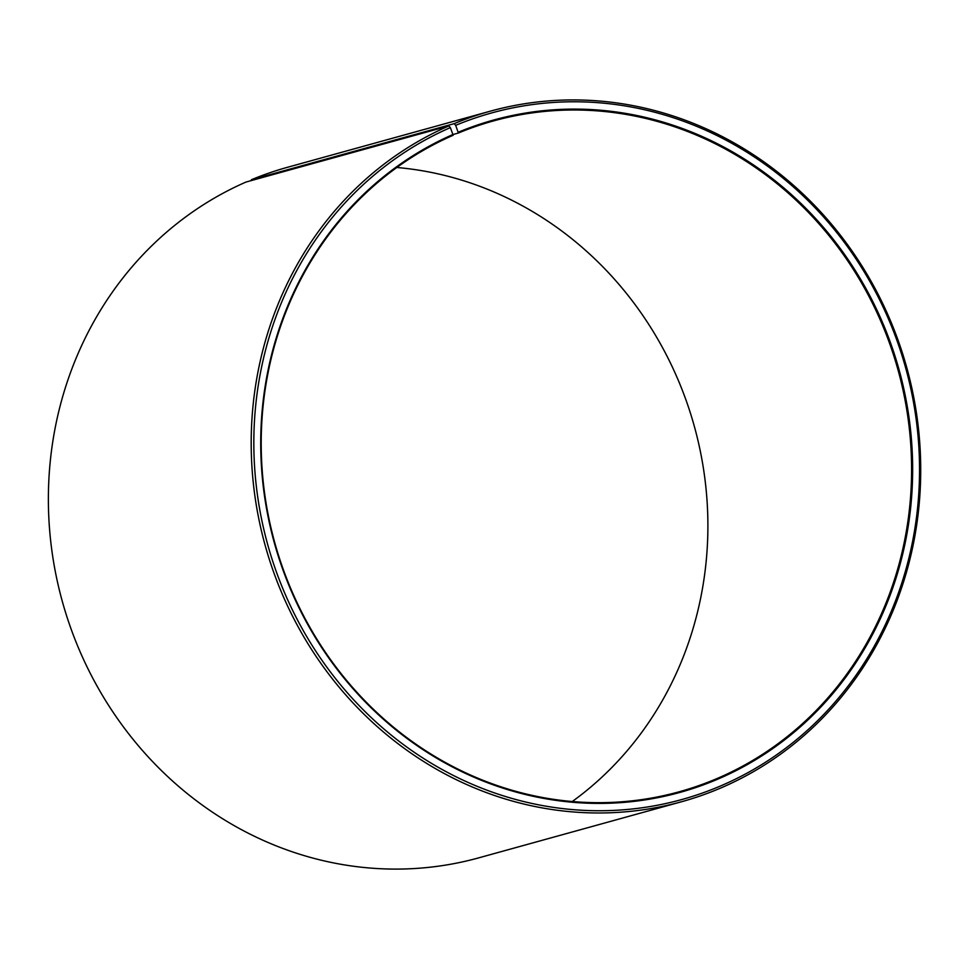 <?xml version="1.0" encoding="UTF-8"?>
<svg xmlns="http://www.w3.org/2000/svg" width="969" height="969" viewBox="0 0 969 969"><rect width="100%" height="100%" fill="white"/><g stroke="black" fill="none" stroke-linecap="round" stroke-linejoin="round"><path stroke-width="1.45" d="M453.177 134.473L458.385 133.032A348.041 323.38 -105.5 0 1 493.596 120.895A348.041 323.38 -105.5 0 1 892.207 350.948A348.041 323.38 -105.5 0 1 714.407 779.645A348.041 323.38 -105.5 0 1 679.196 791.782A348.041 323.38 -105.5 0 1 281.567 564.6A348.041 323.38 -105.5 0 1 453.189 135.248L450.355 127.605L448.841 125.922L246.017 182.039A358.276 332.888 -105.5 0 0 69.332 624.012A358.276 332.888 -105.5 0 0 478.662 857.88L681.486 801.763A358.276 332.888 -105.5 0 1 272.156 567.907A358.276 332.888 -105.5 0 1 448.841 125.922M458.385 133.032L455.672 125.34L454.182 123.644L251.359 179.75L251.371 180.549M251.359 179.75A358.276 332.888 -105.5 0 1 287.611 167.262L490.435 111.144A358.276 332.888 -105.5 0 1 900.758 347.968A358.276 332.888 -105.5 0 1 717.726 789.275A358.276 332.888 -105.5 0 1 681.486 801.763M454.182 123.644A358.276 332.888 -105.5 0 1 490.435 111.144M455.672 125.34A356.229 330.986 -105.5 0 1 892.655 329.121A356.229 330.986 -105.5 0 1 717.702 787.167A356.229 330.986 -105.5 0 1 281.87 586.269A356.229 330.986 -105.5 0 1 450.355 127.605M458.385 132.184A348.864 324.143 -105.5 0 1 886.332 331.761A348.864 324.143 -105.5 0 1 715.001 780.324A348.864 324.143 -105.5 0 1 288.181 583.58A348.864 324.143 -105.5 0 1 453.165 134.412M396.842 167.492A348.041 323.38 -105.5 0 1 694.373 426.469A348.041 323.38 -105.5 0 1 572.255 801.533"/></g></svg>
